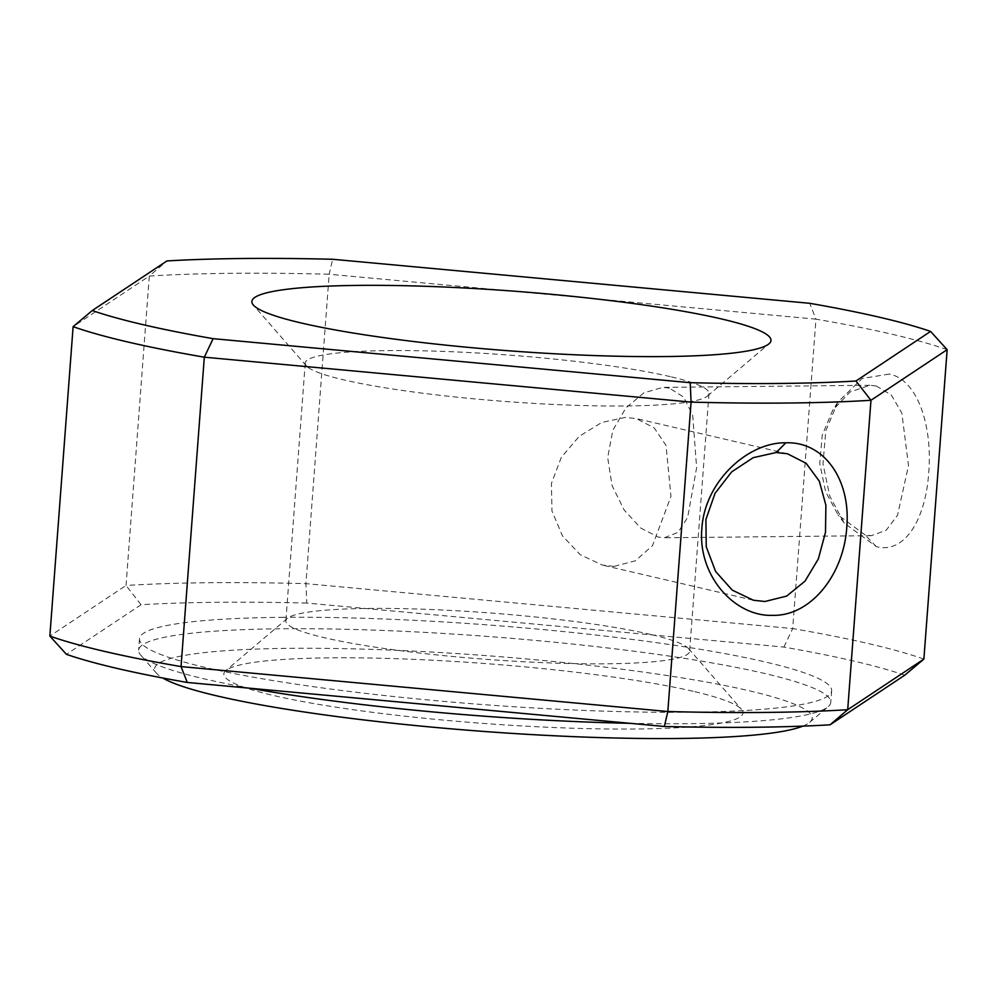 <?xml version="1.0" encoding="UTF-8"?>
<svg xmlns="http://www.w3.org/2000/svg" width="997" height="997" viewBox="0 0 997 997"><rect width="100%" height="100%" fill="white"/><g stroke="black" fill="none" stroke-linecap="round" stroke-linejoin="round"><path stroke-width="0.75" stroke-dasharray="4.99 3.74" d="M889.237 374.074L862.168 378.486L837.729 402.265L825.803 430.816L822.974 463.829L829.791 496.17L844.185 523.014L876.326 546.643C904.229 554.207 925.503 520.172 928.718 472.827C932.681 425.607 917.39 379.396 889.237 374.074M876.263 385.989L869.82 385.303L850.067 391.983L832.632 410.378L822.251 435.153L819.758 463.617L825.641 491.708L838.141 515.013L865.109 534.978L871.353 535.676L886.146 530.292L897.537 515.299L908.504 465.549L901.836 413.045L891.318 394.999L876.263 385.989M904.74 675.206A456.962 52.517 4.3 0 0 783.879 647.09L306.789 603.06L305.917 583.644L329.172 274.237A474.323 54.511 4.3 0 0 231.404 273.315A474.323 54.511 4.3 0 0 149.301 276.057L166.935 260.94M670.233 376.629A202.453 23.267 4.3 0 0 445.385 351.48A202.453 23.267 4.3 0 0 305.232 363.095A202.453 23.267 4.3 0 0 306.391 365.887A202.453 23.267 4.3 0 0 344.002 379.919A202.453 23.267 4.3 0 0 557.61 404.62A202.453 23.267 4.3 0 0 707.446 396.046A202.453 23.267 4.3 0 0 709.004 393.454A202.453 23.267 4.3 0 0 670.233 376.629M783.879 647.09L792.69 628.571L305.917 583.644A474.323 54.511 4.3 0 0 208.149 582.734A474.323 54.511 4.3 0 0 126.033 585.463L149.301 276.057L73.117 326.655M669.373 388.095L662.781 387.384L643.912 392.83L625.979 407.823L612.781 430.368L607.696 457.685L612.096 485.639L624.197 510.078L640.71 528.024L658.17 537.059L664.301 537.769L678.035 532.373L687.656 517.468L696.629 467.705L692.691 415.188L683.743 397.155L669.373 388.095M650.842 634.478A202.453 23.267 4.3 0 0 437.234 609.778A202.453 23.267 4.3 0 0 287.41 618.364A202.453 23.267 4.3 0 0 285.852 620.944A202.453 23.267 4.3 0 0 324.611 637.768A202.453 23.267 4.3 0 0 549.459 662.918A202.453 23.267 4.3 0 0 689.612 651.303A202.453 23.267 4.3 0 0 688.453 648.511A202.453 23.267 4.3 0 0 650.842 634.478M693.139 691.295A260.292 29.922 4.3 0 0 418.503 659.553A260.292 29.922 4.3 0 0 225.858 670.582A260.292 29.922 4.3 0 0 273.701 695.545A260.292 29.922 4.3 0 0 576.976 728.346A260.292 29.922 4.3 0 0 741.506 709.353A260.292 29.922 4.3 0 0 693.139 691.295M614.015 566.396L602.288 565.075L580.279 554.731L562.445 535.85L551.964 511.012L551.416 483.483L561.261 457.436L579.17 436.374L601.727 422.479L625.219 417.419L636.36 418.59L654.256 427.975L666.058 445.46L670.969 496.406L652.499 545.671L635.338 560.825L614.015 566.396M281.628 617.317A347.068 39.892 -175.7 0 1 643.75 640.921A347.068 39.892 -175.7 0 1 831.66 690.796A347.068 39.892 -175.7 0 1 689.513 712.219A347.068 39.892 -175.7 0 1 327.402 688.615A347.068 39.892 -175.7 0 1 139.493 638.753A347.068 39.892 -175.7 0 1 281.628 617.317M630.079 723.311A347.068 39.892 4.3 0 0 688.653 723.685A347.068 39.892 4.3 0 0 828.133 706.686A347.068 39.892 4.3 0 0 830.8 702.249A347.068 39.892 4.3 0 0 642.891 652.387A347.068 39.892 4.3 0 0 280.768 628.783A347.068 39.892 4.3 0 0 138.633 650.206A347.068 39.892 4.3 0 0 140.602 654.979A347.068 39.892 4.3 0 0 250.334 688.279M802.872 726.115A329.708 37.898 4.3 0 0 809.664 722.351A329.708 37.898 4.3 0 0 650.38 673.075A329.708 37.898 4.3 0 0 289.678 648.337A329.708 37.898 4.3 0 0 156.517 673.237A329.708 37.898 4.3 0 0 162.673 677.972M306.789 603.06A456.962 52.517 4.3 0 0 141.076 604.73L66.413 654.331M141.076 604.73L126.033 585.463L49.85 636.074M923.883 659.092A474.323 54.511 4.3 0 0 792.69 628.571L815.957 319.152L329.172 274.237L332.649 259.27M947.15 349.673A474.323 54.511 4.3 0 0 815.957 319.152L809.726 303.3M876.326 546.643L865.109 534.978M837.729 402.265L832.632 410.378M844.185 523.014L838.141 515.013M306.391 365.887L253.35 305.045M305.232 363.095L285.852 620.944M287.41 618.364L225.858 670.582M869.82 385.291L662.781 387.384M753.333 600.219L602.288 565.075M831.66 690.796L830.8 702.249M809.664 722.351L828.133 706.686M156.517 673.237L140.602 654.979M139.493 638.753L138.633 650.206M787.431 453.747L636.36 418.59M871.353 535.676L664.301 537.769M688.453 648.511L741.506 709.353M709.004 393.454L689.612 651.303M707.446 396.046L768.986 343.815"/><path stroke-width="1.5" d="M772.812 615.348C734.914 616.919 697.676 575.892 701.851 528.722C704.63 481.439 748.024 442.07 785.86 442.805C824.158 441.335 850.865 479.806 846.789 527.064C843.861 574.384 811.035 616.146 772.812 615.348M764.886 601.503L753.346 600.219L732.259 590.124L715.609 571.455L706.237 546.767L705.913 519.487L715.036 493.316L731.698 471.843L753.196 457.673L776.152 452.526L787.431 453.747L806.174 463.318L819.285 481.165L825.902 505.23L825.491 532.336L818.338 558.968L804.978 581.189L786.67 596.094L764.886 601.503M830.065 724.807A456.962 52.517 4.3 0 1 754.106 727.249A456.962 52.517 4.3 0 1 664.351 726.477L187.274 682.459A456.962 52.517 4.3 0 1 66.413 654.331L49.85 636.074L73.117 326.655L92.26 310.541L166.935 260.94A456.962 52.517 -175.7 0 1 242.894 258.51A456.962 52.517 -175.7 0 1 332.649 259.27L809.726 303.3A456.962 52.517 -175.7 0 1 930.587 331.415L855.924 381.016L870.967 400.283L847.699 709.702L830.065 724.807L904.74 675.206L923.883 659.092L947.15 349.673L930.587 331.415M721.143 318.866A260.292 29.922 4.3 0 0 417.868 286.052A260.292 29.922 4.3 0 0 253.35 305.045A260.292 29.922 4.3 0 0 301.705 323.103A260.292 29.922 4.3 0 0 576.341 354.845A260.292 29.922 4.3 0 0 768.986 343.815A260.292 29.922 4.3 0 0 721.143 318.866M664.351 726.477L667.828 711.522A474.323 54.511 4.3 0 0 765.596 712.431A474.323 54.511 4.3 0 0 847.699 709.702L923.883 659.092M162.673 677.972A329.708 37.898 4.3 0 0 677.162 738.49A329.708 37.898 4.3 0 0 802.872 726.115M250.334 688.279A347.068 39.892 4.3 0 0 630.079 723.311M187.274 682.459L181.043 666.594L667.828 711.522L691.083 402.103A474.323 54.511 4.3 0 0 870.967 400.283L947.15 349.673M49.85 636.074A474.323 54.511 4.3 0 0 181.043 666.594L204.31 357.188L691.083 402.103L690.211 382.686L213.121 338.668A456.962 52.517 -175.7 0 1 92.26 310.541M73.117 326.655A474.323 54.511 4.3 0 0 204.31 357.188L213.121 338.668M855.924 381.016A456.962 52.517 -175.7 0 1 690.211 382.686M785.86 442.805L776.152 452.526"/></g></svg>
